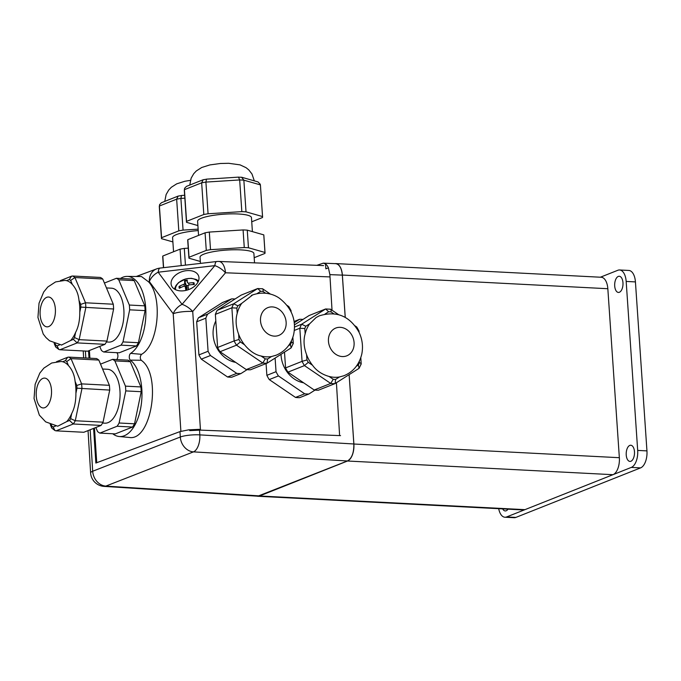 <?xml version="1.0" encoding="UTF-8"?>
<svg xmlns="http://www.w3.org/2000/svg" width="681" height="681" viewBox="0 0 681 681"><rect width="100%" height="100%" fill="white"/><g stroke="black" fill="none" stroke-linecap="round" stroke-linejoin="round"><path stroke-width="1.02" d="M508.017 509.158A8.095 4.146 92.9 0 1 505.242 510.937A8.095 4.146 92.9 0 1 502.663 508.886M614.705 285.986A8.095 4.146 92.9 0 1 619.25 276.265A8.095 4.146 92.9 0 1 622.979 284.564A8.095 4.146 92.9 0 1 618.416 292.438A8.095 4.146 92.9 0 1 614.705 285.986M626.231 454.968A8.095 4.146 92.9 0 1 630.768 445.238A8.095 4.146 92.9 0 1 634.496 453.537A8.095 4.146 92.9 0 1 629.942 461.412A8.095 4.146 92.9 0 1 626.231 454.968M600.387 277.21L617.871 270.263A14.395 7.372 92.9 0 1 619.574 269.974A14.395 7.372 92.9 0 1 626.171 281.432L637.688 450.413A14.395 7.372 92.9 0 1 631.313 467.404L506.621 516.939A14.395 7.372 92.9 0 1 504.919 517.228A14.395 7.372 92.9 0 1 498.696 508.681M619.574 269.974L628.835 270.451A14.395 7.372 92.9 0 1 635.433 281.908L646.95 450.89A14.395 7.372 92.9 0 1 640.574 467.89L515.875 517.415A14.395 7.372 92.9 0 1 514.181 517.705L504.919 517.228M353.848 443.978L199.822 434.878A14.395 2.886 176.5 0 0 180.312 437.015L92.684 471.243A14.395 2.886 -3.5 0 0 92.046 471.516A14.395 2.886 -3.5 0 0 91.909 471.584A14.395 2.886 -3.5 0 0 90.616 472.895A14.395 14.395 0 0 0 90.616 473.006A14.395 14.395 0 0 0 104.065 486.387L257.767 496.194L347.472 460.969C351.864 458.356 353.984 452.686 353.848 443.978L349.123 374.644L353.882 444.021A14.395 7.372 92.9 0 1 347.506 461.02L259.487 495.981A14.395 7.372 92.9 0 1 257.784 496.27A14.395 7.372 92.9 0 1 256.992 496.151M257.784 496.27L523.255 509.95A14.395 7.372 -87.1 0 0 524.957 509.652L612.977 474.691A14.395 7.372 -87.1 0 0 619.352 457.7L607.835 288.718A14.395 7.372 -87.1 0 0 601.238 277.261L335.767 263.581A14.395 7.372 92.9 0 1 342.364 275.047L345.25 317.397M334.967 263.632A14.395 7.372 92.9 0 1 335.767 263.581M188.016 285.399A4.912 3.269 161.3 0 0 186.407 285.824L184.56 280.717A23.375 3.124 71.4 0 0 184.789 283.407L183.904 284.335A23.375 18.574 174.5 0 0 179.06 286.463L180.916 287.484M179.06 286.463A7.831 5.21 -18.7 0 0 179.324 288.284A23.375 15.944 -10.8 0 1 184.176 286.156L185.258 286.59A23.375 3.788 72.9 0 0 185.947 290.404M192.953 284.573L193.949 282.726A23.375 18.659 171 0 0 188.535 283.168L187.454 282.743A23.375 1.073 -99.6 0 1 187.215 280.053A7.831 5.21 -18.7 0 0 184.56 280.717M188.594 289.621L187.922 285.926L188.807 284.998A23.375 15.867 -7.8 0 1 194.221 284.547A7.831 5.21 -18.7 0 0 193.949 282.726M175.528 289.672A11.977 7.968 161.3 0 1 185.939 278.929A11.977 7.968 161.3 0 1 198.001 282.062M186.977 290.149L185.215 286.437L186.943 290.157M186.407 285.824L187.105 288.293L186.739 289.638M61.707 345.071L49.551 340.772L45.959 337.555L43.218 334.005L37.94 317.44L39.03 303.215L43.712 291.996L47.764 287.024L55.578 281.917L65.018 280.393L66.568 280.649A32.39 16.582 92.9 0 1 72.331 284.462C76.144 288.693 78.366 293.988 78.987 300.338A32.39 16.582 92.9 0 1 79.796 312.23C79.83 320.317 78.434 327.05 75.6 332.422L74.535 337.555A34.544 17.689 92.9 0 1 73.403 339.393L77.174 342.901A38.145 19.528 -87.1 0 0 79.158 339.657L85.832 307.565A38.145 19.528 -87.1 0 0 85.508 302.79L74.927 277.542A38.145 19.528 -87.1 0 0 72.612 276.009L71.496 276.205L69.326 279.55A34.544 17.689 92.9 0 1 70.645 280.419L74.927 277.542L102.712 278.972A38.145 19.528 -87.1 0 0 100.396 277.448L72.612 276.009M74.535 337.555L79.158 339.657L106.943 341.087L113.608 308.995L80.86 307.097L79.796 312.23M61.477 345.063L70.645 340.491A32.39 16.582 92.9 0 0 75.6 332.422M59.596 344.884L57.042 345.897L58.83 349.447L59.928 349.753L77.174 342.901L104.951 344.331A38.145 19.528 -87.1 0 0 106.943 341.087M57.042 345.897A34.544 17.689 92.9 0 1 55.723 345.029L55.663 346.987L58.83 349.447M78.987 300.338L80.681 304.381L85.508 302.79L113.284 304.22L102.712 278.972M113.608 308.995A38.145 19.528 -87.1 0 0 113.284 304.22M48.751 326.539A14.931 7.644 92.9 0 1 46.989 326.846A14.931 7.644 92.9 0 1 40.077 313.251A14.931 7.644 92.9 0 1 46.759 297.316A14.931 7.644 92.9 0 1 48.521 297.018A14.931 7.644 92.9 0 1 55.425 310.604A14.931 7.644 92.9 0 1 48.751 326.539M59.928 349.753L87.704 351.183L104.951 344.331M106.457 287.927L111.488 288.191A26.985 13.816 92.9 0 1 123.899 315.848A26.985 13.816 92.9 0 1 108.713 342.092L106.449 341.973M99.732 346.399L101.443 350.477A38.145 19.528 -87.1 0 0 103.759 352.009L119.192 352.801L136.438 345.957A38.145 19.528 -87.1 0 0 138.43 342.713L145.096 310.613A38.145 19.528 -87.1 0 0 144.772 305.846L134.191 280.598A38.145 19.528 -87.1 0 0 131.876 279.065L116.442 278.274L104.414 283.049M103.759 352.009L121.005 345.156L136.438 345.957M121.005 345.156A38.145 19.528 -87.1 0 0 122.997 341.913L138.43 342.713M122.997 341.913L129.662 309.821L145.096 310.613M129.662 309.821A38.145 19.528 -87.1 0 0 129.339 305.045L144.772 305.846M129.339 305.045L118.758 279.806L134.191 280.598M118.758 279.806A38.145 19.528 -87.1 0 0 116.442 278.274M57.587 426.153L45.661 421.862L39.328 415.095L34.05 398.53L35.14 384.305L39.821 373.086L43.873 368.115L51.688 363.007L61.128 361.483L62.678 361.739A32.39 16.582 92.9 0 1 68.441 365.552C72.263 369.783 74.476 375.078 75.097 381.428A32.39 16.582 92.9 0 1 75.906 393.32C75.94 401.407 74.544 408.14 71.718 413.512L70.645 418.645A34.544 17.689 92.9 0 1 69.513 420.483L73.284 423.991A38.145 19.528 -87.1 0 0 75.276 420.747L81.941 388.655A38.145 19.528 -87.1 0 0 81.618 383.88L71.037 358.632A38.145 19.528 -87.1 0 0 68.721 357.108L67.606 357.295L65.436 360.641A34.544 17.689 92.9 0 1 66.755 361.509L71.037 358.632L98.822 360.062A38.145 19.528 -87.1 0 0 96.506 358.538L68.721 357.108M70.645 418.645L75.276 420.747L103.052 422.177L109.718 390.085L76.979 388.187L75.906 393.32M57.817 426.17L66.755 421.582A32.39 16.582 92.9 0 0 71.718 413.512M55.706 425.974L53.152 426.987L54.948 430.537L56.038 430.843L73.284 423.991L101.06 425.421A38.145 19.528 -87.1 0 0 103.052 422.177M53.152 426.987A34.544 17.689 92.9 0 1 51.833 426.119L51.773 428.077L54.948 430.537M75.097 381.428L76.791 385.472L81.618 383.88L109.394 385.31L98.822 360.062M109.718 390.085A38.145 19.528 -87.1 0 0 109.394 385.31M44.861 407.63A14.931 7.644 92.9 0 1 43.099 407.936A14.931 7.644 92.9 0 1 36.195 394.342A14.931 7.644 92.9 0 1 42.869 378.406A14.931 7.644 92.9 0 1 44.631 378.108A14.931 7.644 92.9 0 1 51.543 391.694A14.931 7.644 92.9 0 1 44.861 407.63M56.038 430.843L83.823 432.273L101.06 425.421M102.567 369.017L107.598 369.281A26.985 13.816 92.9 0 1 120.009 396.938A26.985 13.816 92.9 0 1 104.823 423.182L102.559 423.063M95.851 427.489L97.553 431.567A38.145 19.528 -87.1 0 0 99.869 433.099L115.302 433.891L132.548 427.047A38.145 19.528 -87.1 0 0 134.54 423.803L141.205 391.703A38.145 19.528 -87.1 0 0 140.882 386.936L130.301 361.688A38.145 19.528 -87.1 0 0 127.985 360.155L112.552 359.364L100.524 364.139M99.869 433.099L117.115 426.246L132.548 427.047M117.115 426.246A38.145 19.528 -87.1 0 0 119.107 423.003L134.54 423.803M119.107 423.003L125.772 390.911L141.205 391.703M125.772 390.911A38.145 19.528 -87.1 0 0 125.449 386.136L140.882 386.936M125.449 386.136L114.868 360.896L130.301 361.688M114.868 360.896A38.145 19.528 -87.1 0 0 112.552 359.364M316.835 265.318L323.262 263.164L325.535 263.964A14.395 7.372 92.9 0 1 328.404 267.82L329.876 274.63L332.03 310.204M345.216 317.372L342.339 275.124C341.607 268.11 339.393 264.288 335.699 263.658L323.254 263.164M336.414 382.722L339.572 434.844M199.49 429.336L188.739 429.83L179.98 431.601L95.859 463.046L93.595 428.392M89.007 358.146L88.53 350.851M90.173 429.745L92.684 471.243A14.395 11.977 68.7 0 0 105.836 486.098L193.455 451.878A14.395 11.977 -111.3 0 1 180.312 437.015L179.98 431.601M120.452 278.478A39.583 20.268 92.9 0 1 127.151 276.392L141.486 276.546L148.603 281.874C163.099 297.103 158.409 345.097 141.537 354.333C140.022 356.257 139.903 358.24 141.197 360.266C162.095 374.031 151.548 441.603 129.16 437.449L119.192 436.521A39.583 20.268 92.9 0 1 112.74 433.763M127.151 276.392A39.583 20.268 92.9 0 1 145.802 309.574A39.583 20.268 92.9 0 1 130.658 353.362A3.601 1.839 -87.1 0 0 129.288 356.699A3.601 1.839 -87.1 0 0 130.335 360.121A39.583 20.268 92.9 0 1 141.188 405.161A39.583 20.268 92.9 0 1 119.192 436.521M116.562 359.568A3.601 1.839 -87.1 0 0 117.898 356.223A3.601 1.839 -87.1 0 0 116.843 352.835A39.583 20.268 92.9 0 1 116.63 352.673M136.302 276.486L156.587 268.901A14.395 11.994 69.5 0 0 149.343 281.602L173.212 313.745A14.395 2.988 -3.7 0 1 192.723 311.481L225.496 272.783A14.395 7.21 -139.7 0 0 214.83 265.65A14.395 3.303 -96.6 0 1 216.626 261.53L159.975 268.084A14.395 3.303 83.4 0 0 158.179 272.204L214.83 265.65L182.057 304.347A14.395 7.21 40.3 0 1 192.723 311.481L200.469 430.12L340.551 435.627M96.745 462.722L94.472 428.043M89.909 358.197L89.407 350.502M189.701 430.613L200.469 430.12M173.604 277.099A14.395 9.577 161.3 0 1 187.752 270.57A14.395 9.577 161.3 0 1 198.656 276.111A14.395 9.577 161.3 0 1 188.092 289.8A14.395 9.577 161.3 0 1 171.391 285.348A14.395 9.577 161.3 0 1 173.604 277.099M197.89 225.573L186.517 222.321A38.145 7.482 -3.9 0 1 186.466 222.04A38.145 7.482 -3.9 0 1 186.577 221.359L203.823 214.506A38.145 7.482 -3.9 0 1 208.071 213.766L205.909 182.082L206.488 179.214L203.142 179.75L201.661 182.823A38.145 7.482 -3.9 0 1 205.909 182.082L239.669 179.946A38.145 7.482 -3.9 0 1 243.858 180.167L260.372 184.883A38.145 7.482 -3.9 0 1 260.423 185.164L262.534 216.567A38.145 7.482 -3.9 0 1 262.577 216.847A38.145 7.482 -3.9 0 1 262.474 217.528L251.74 221.793M191.778 184.262L203.142 179.75M191.872 184.228L186.458 186.381L184.619 188.262L184.415 189.676L201.661 182.823L203.823 214.506M247.05 178.78L257.971 181.904L260.27 184.236M208.071 213.766L241.832 211.629L239.669 179.946L238.52 177.196L241.551 177.256L243.858 180.167L246.02 211.851L262.534 216.567M211.885 178.873L238.708 177.111M241.832 211.629A38.145 7.482 -3.9 0 1 246.02 211.851M252.404 231.625L251.451 217.605A26.985 5.295 176.1 0 0 224.168 214.166A26.985 5.295 176.1 0 0 197.601 221.282L198.563 235.396M186.577 221.359L184.415 189.676A38.145 7.482 -3.9 0 0 184.313 190.357L184.619 188.262M200.469 263.394L200.044 257.188A26.985 5.295 -3.9 0 1 203.823 254.158A26.985 5.295 -3.9 0 1 233.932 249.774A26.985 5.295 -3.9 0 1 253.902 253.519L254.532 262.857M200.342 261.478L188.969 258.227A38.145 7.482 -3.9 0 1 188.918 257.946A38.145 7.482 -3.9 0 1 189.029 257.265L206.275 250.421A38.145 7.482 -3.9 0 1 210.514 249.672L244.275 247.543A38.145 7.482 -3.9 0 1 248.463 247.756L264.977 252.472A38.145 7.482 -3.9 0 1 265.028 252.762A38.145 7.482 -3.9 0 1 264.918 253.434L254.183 257.699M188.918 257.946L187.718 240.342A38.145 7.482 -3.9 0 1 187.828 239.661L189.029 257.265M187.828 239.661L205.075 232.817L206.275 250.421M205.075 232.817A38.145 7.482 -3.9 0 1 209.314 232.068L210.514 249.672M209.314 232.068L243.083 229.94L244.275 247.543M243.083 229.94A38.145 7.482 -3.9 0 1 247.263 230.152L248.463 247.756M247.263 230.152L263.785 234.877L264.977 252.472M263.785 234.877A38.145 7.482 -3.9 0 1 263.828 235.158L265.028 252.762M172.88 241.917L161.508 238.665A38.145 7.482 -3.9 0 1 161.465 238.384A38.145 7.482 -3.9 0 1 161.567 237.703L178.814 230.85A38.145 7.482 -3.9 0 1 183.061 230.11L180.899 198.426L181.478 195.558L178.133 196.094L176.651 199.167A38.145 7.482 -3.9 0 1 180.899 198.426L184.84 198.171M181.316 195.498L184.645 195.285M166.768 200.606L178.133 196.094M166.871 200.572L161.448 202.725L159.609 204.606L159.405 206.02L176.651 199.167L178.814 230.85M183.061 230.11L198.137 229.156M198.231 230.578A26.985 5.295 176.1 0 0 172.591 237.626L173.553 251.749M161.567 237.703L159.405 206.02A38.145 7.482 -3.9 0 0 159.303 206.701L159.609 204.606M163.457 267.684L162.708 256.686A38.145 7.482 -3.9 0 1 162.819 256.013L163.61 267.659M162.819 256.013L180.065 249.161L181.189 265.633M180.065 249.161A38.145 7.482 -3.9 0 1 184.304 248.412L185.445 265.139M184.304 248.412L188.254 248.165M265.267 358.861L262.772 363.016A38.145 31.896 68.3 0 0 266.952 363.237L267.65 358.989A34.544 28.891 -111.7 0 1 265.267 358.861L261.07 356.01C255.247 354.827 249.74 351.081 244.539 344.782A32.39 27.087 -111.7 0 1 238.631 334.218C235.839 326.659 235.371 319.712 237.209 313.396A32.39 27.087 -111.7 0 1 241.721 303.368L252.736 294.856M292.856 337.282L293.273 343.428L291.145 347.889L267.139 363.143L250.446 369.792A38.145 31.896 68.3 0 1 246.267 369.57L262.772 363.016L236.503 345.173L240.342 341.93A34.544 28.891 -111.7 0 1 238.988 339.513L234.128 340.926A38.145 31.896 68.3 0 0 236.503 345.173L219.997 351.728L246.267 369.57M237.209 313.396L236.843 308.101L231.872 307.821L234.128 340.926L217.622 347.48A38.145 31.896 68.3 0 0 219.997 351.728M236.843 308.101A34.544 28.891 -111.7 0 1 237.882 305.812L233.677 303.794A38.145 31.896 68.3 0 0 231.872 307.821L215.366 314.375L217.622 347.48M257.052 293.622L260.661 291.332L257.69 288.54L233.677 303.794L217.179 310.349A38.145 31.896 68.3 0 0 215.366 314.375M270.527 294.158L262.636 288.795L257.69 288.54L241.185 295.094L217.179 310.349M260.661 291.332A34.544 28.891 -111.7 0 1 263.045 291.451C263.343 289.425 262.951 288.523 261.879 288.753M288.599 307.489L288.821 306.612L287.101 305.42M290.446 310.57L291.034 310.562L291.119 311.915M291.374 340.909L291.468 342.22C293.256 342.866 293.698 343.445 292.779 343.948M291.468 342.22A34.544 28.891 -111.7 0 1 290.438 344.509L291.145 347.889M261.07 356.01A32.39 27.087 -111.7 0 0 271.489 356.546L276.435 355.124M267.778 333.843A14.931 12.488 -111.7 0 1 260.474 319.712A14.931 12.488 -111.7 0 1 267.812 307.642A14.931 12.488 -111.7 0 1 278.861 309.191A14.931 12.488 -111.7 0 1 286.173 323.33A14.931 12.488 -111.7 0 1 278.835 335.392A14.931 12.488 -111.7 0 1 267.778 333.843M235.652 362.36A26.985 22.567 -111.7 0 1 215.817 320.989M235.03 299.01A38.145 31.896 68.3 0 0 231.651 298.882L207.637 314.137A38.145 31.896 68.3 0 0 205.832 318.163L208.088 351.268L198.92 354.912A38.145 31.896 68.3 0 0 201.295 359.151L227.565 377.002A38.145 31.896 68.3 0 0 231.744 377.214L240.912 373.58L247.075 369.664M208.088 351.268A38.145 31.896 68.3 0 0 210.463 355.516L201.295 359.151M210.463 355.516L236.733 373.358L227.565 377.002M236.733 373.358A38.145 31.896 68.3 0 0 240.912 373.58M231.651 298.882L222.483 302.526L198.469 317.78A38.145 31.896 68.3 0 0 196.664 321.807L198.92 354.912M207.637 314.137L198.469 317.78M205.832 318.163L196.664 321.807M359.33 361.33L359.415 362.641A34.544 28.891 -111.7 0 1 358.385 364.931L359.091 368.31L335.086 383.565L335.597 379.411A34.544 28.891 -111.7 0 1 333.222 379.291L330.719 383.446A38.145 31.896 68.3 0 0 334.907 383.658L318.402 390.213A38.145 31.896 68.3 0 1 314.213 390L330.719 383.446L304.45 365.595L308.289 362.352A34.544 28.891 -111.7 0 1 306.944 359.943L302.075 361.356A38.145 31.896 68.3 0 0 304.45 365.595L287.944 372.149L314.213 390M360.802 357.712L361.202 363.995L359.091 368.31M359.415 362.641C361.211 363.296 361.645 363.867 360.726 364.378M343.428 375.921C353.005 372.166 359.117 364.905 361.781 354.137C363.279 346.535 362.343 339.198 358.964 332.124C349.711 315.941 336.474 310.519 319.261 315.856L316.103 317.533L309.668 323.79A32.39 27.087 -111.7 0 0 305.156 333.818C303.317 340.142 303.794 347.08 306.578 354.648A32.39 27.087 -111.7 0 0 312.494 365.212C316.376 370.651 321.883 374.397 329.017 376.44A32.39 27.087 -111.7 0 0 339.436 376.976L343.922 375.733M305.156 333.818L304.799 328.523L299.819 328.251L302.075 361.356L285.569 367.91A38.145 31.896 68.3 0 0 287.944 372.149M304.799 328.523A34.544 28.891 -111.7 0 1 305.829 326.233L301.632 324.224A38.145 31.896 68.3 0 0 299.819 328.251L294.345 330.421M325.007 314.052L328.617 311.753L325.646 308.961L301.632 324.224L294.532 327.042M338.483 314.588L330.583 309.225L325.646 308.961L309.14 315.516L294.473 324.837M328.617 311.753A34.544 28.891 -111.7 0 1 330.992 311.872C331.289 309.855 330.906 308.953 329.825 309.183M356.555 327.919L356.767 327.033L355.048 325.841M358.393 331L358.981 330.983L356.767 327.033M348.536 354.929A14.931 12.488 -111.7 0 1 346.782 355.822A14.931 12.488 -111.7 0 1 330.132 347.633A14.931 12.488 -111.7 0 1 334.005 328.957A14.931 12.488 -111.7 0 1 335.759 328.063A14.931 12.488 -111.7 0 1 352.409 336.252A14.931 12.488 -111.7 0 1 348.536 354.929M284.496 352.111L285.569 367.91M303.598 382.79A26.985 22.567 -111.7 0 1 281.023 354.316M275.107 358.07L276.035 371.698A38.145 31.896 68.3 0 0 278.41 375.938L304.679 393.788L295.511 397.432A38.145 31.896 68.3 0 0 299.7 397.644L308.868 394.001L315.022 390.085M304.679 393.788A38.145 31.896 68.3 0 0 308.868 394.001M302.977 319.432A38.145 31.896 68.3 0 0 299.606 319.304L294.107 321.492M299.606 319.304L294.277 322.692M266.067 363.586L266.867 375.342A38.145 31.896 68.3 0 0 269.242 379.581L295.511 397.432M276.035 371.698L266.867 375.342M278.41 375.938L269.242 379.581M515.875 517.415L506.621 516.939M635.433 281.908L626.171 281.432M646.95 450.89L637.688 450.413M640.574 467.89L631.313 467.404M612.977 474.691L347.506 461.02M619.352 457.7L353.882 444.021M524.957 509.652L259.487 495.981M607.835 288.718L342.364 275.047M184.747 281.406A7.099 4.724 161.3 0 1 187.266 280.768M179.971 287.944A7.099 4.724 161.3 0 1 179.852 286.514M193.31 283.134A7.099 4.724 161.3 0 1 193.6 284.556M183.904 284.335L184.474 286.097M184.789 283.407L187.105 288.293M188.535 283.168L189.114 284.947M73.403 339.393L70.645 340.491M55.723 345.029L55.204 343.786M66.568 280.649L69.326 279.55M70.645 280.419L72.331 284.462M80.681 304.381A34.544 17.689 92.9 0 1 80.86 307.097M69.513 420.483L66.755 421.582M51.833 426.119L51.313 424.876M62.678 361.739L65.436 360.641M66.755 361.509L68.441 365.552M76.791 385.472A34.544 17.689 92.9 0 1 76.979 388.187M329.876 274.63L342.339 275.124M347.472 460.969L193.455 451.878A14.395 7.244 93.4 0 0 199.822 434.878L199.533 430.086M328.404 267.82L325.867 268.825L325.535 263.964M85.815 357.985L85.397 351.064M104.065 486.387A14.395 7.448 -86.3 0 0 105.836 486.098L259.512 495.904M141.197 360.266L130.335 360.121M141.537 354.333L130.658 353.362M148.603 281.874L149.343 281.602A14.395 10.504 143.4 0 1 158.179 272.204L182.057 304.347A14.395 10.504 -36.6 0 0 173.212 313.745L180.882 431.294M330.013 276.92L225.496 272.783A14.395 7.287 -87.7 0 0 218.848 261.444A14.395 14.395 0 0 0 216.626 261.53M244.539 344.782L240.342 341.93M238.988 339.513L238.631 334.218M237.882 305.812L241.721 303.368M263.045 291.451L265.658 293.23M271.489 356.546L267.65 358.989M290.438 344.509L288.404 345.795M339.436 376.976L335.597 379.411M358.385 364.931L356.359 366.225M312.494 365.212L308.289 362.352M333.222 379.291L329.017 376.44M306.944 359.943L306.578 354.648M305.829 326.233L309.668 323.79M330.992 311.872L333.613 313.652M198.52 280.861L196.273 279.491L191.225 278.291L185.998 278.827L178.626 282.555L176.073 285.365L174.387 289.042M55.663 346.987L54.148 343.377M60.405 280.606L71.496 276.205M51.773 428.077L50.258 424.467M56.514 361.696L67.606 357.295M90.616 472.895L88.045 430.596M83.635 357.874L83.218 350.953M159.975 268.084A14.395 14.395 0 0 0 156.587 268.901M323.603 265.59L218.848 261.444M247.458 178.899L241.968 177.332M214.183 178.66L206.326 179.154M262.577 216.847L260.423 185.164M254.319 180.857L251.961 173.961L248.769 169.884L246.079 167.696L240.052 164.87L228.714 163.295L220.397 163.491L209.842 164.93L201.721 167.492L196.332 170.94L193.727 173.698L191.14 178.192L189.769 185.062M186.466 222.04L184.313 190.357M190.416 180.337L184.832 181.274L176.711 183.836L171.323 187.284L168.718 190.042L166.13 194.536L164.759 201.406M161.465 238.384L159.303 206.701M291.025 310.553L288.821 306.612M275.482 355.499C285.024 351.592 291.085 344.577 293.656 334.456C296.473 320.027 291.791 308.008 279.61 298.397C274.809 294.779 264.151 290.378 251.315 295.426M358.981 330.983L359.074 332.337"/></g></svg>
